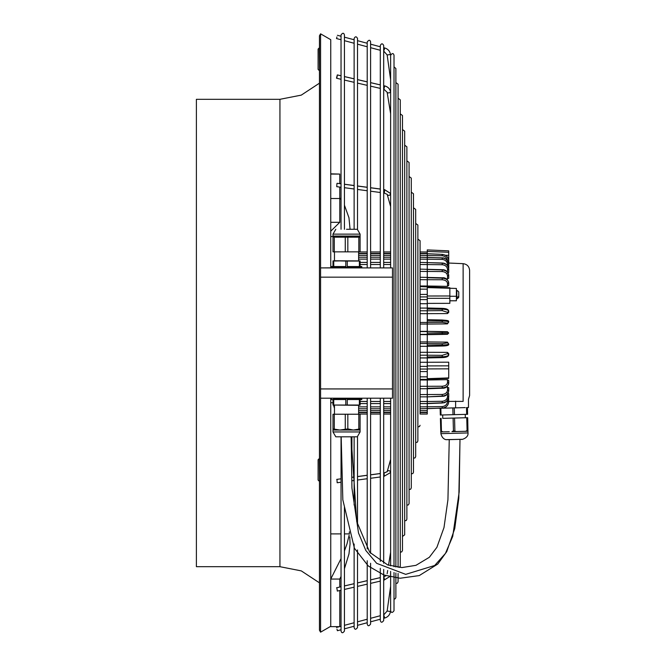 <?xml version="1.0" encoding="UTF-8"?>
<svg xmlns="http://www.w3.org/2000/svg" width="666" height="666" viewBox="0 0 666 666"><rect width="100%" height="100%" fill="white"/><g stroke="black" fill="none" stroke-linecap="round" stroke-linejoin="round"><path stroke-width="1" d="M392.499 398.193L320.579 398.193L392.499 398.193L392.499 267.899L320.579 267.899L320.579 632.176L330.744 626.306M380.644 267.899L357.833 267.899L380.644 267.899M320.579 398.193L320.579 388.936L392.499 388.936M335.256 267.79L320.579 267.899L320.579 33.824L330.744 39.694L330.744 174.076L339.777 174.076L330.744 173.843M333.566 398.193L333.566 398.859L361.788 398.859L333.566 398.859L333.566 398.293L335.256 398.193M333.566 398.293L357.833 398.193M359.532 398.293L359.532 398.859M360.098 399.683L361.788 399.542L360.098 399.542L360.098 405.036L333 405.036L358.624 405.311L358.624 414.227L334.282 414.227L358.624 414.227M361.788 399.542L361.788 398.859M331.31 399.542L333 399.683L333 405.036L333 399.542L331.31 399.542L331.31 398.859M333.724 405.036L333.724 399.542L345.82 399.542L333.724 399.542M345.82 399.542L345.82 405.036M347.277 405.036L347.277 399.542L359.365 399.542L347.277 399.542M359.365 399.542L359.365 405.036M358.624 405.311L360.098 405.186L360.098 399.542M334.465 405.311L334.465 414.227M333 414.227L334.282 414.227L333 414.227L333 431.951L360.098 431.951L360.098 428.904L353.321 430.036L347.827 428.904L339.777 430.036L333 428.904M334.282 428.904L334.282 414.227M345.263 414.227L345.263 428.904M333 430.036L360.098 430.036M347.827 428.904L347.827 414.227M360.098 428.904L360.098 414.227M358.816 414.227L358.816 428.904M360.098 431.951L357.292 436.804L346.545 436.813L335.797 436.804L333 431.951M359.532 267.224L359.532 267.79L333.566 267.79L333.566 267.224M345.82 261.055L360.098 261.055L360.098 266.55L361.788 266.55L361.788 267.224L331.31 267.224L331.31 266.55L333 266.55L333 261.055L339.777 260.905L345.82 261.055L345.82 266.55L333.724 266.55L345.82 266.55M333.766 266.55L333.724 261.055M360.098 260.905L334.465 260.772L334.465 251.856M333 236.055L333 234.132L360.098 234.132L360.098 236.055L353.321 236.055L358.816 237.179L360.098 237.179L360.098 236.055L360.098 251.856L333 251.856L333 237.179L339.777 236.055L333 236.055L333 237.179M358.816 237.179L358.816 251.856M353.321 236.055L339.777 236.055L345.263 237.179L353.321 236.055M345.263 237.179L345.263 251.856M334.282 251.856L334.282 237.179M347.827 251.856L347.827 237.179M346.545 229.279L357.292 229.279L346.545 229.279M361.788 266.55L360.098 266.4M359.365 261.055L359.365 266.55L347.277 266.55L347.277 261.055M347.277 266.55L359.365 266.55M335.256 237.179L352.189 237.179M357.833 237.179L340.9 237.179M330.744 398.193L330.744 626.639L339.777 626.639L339.777 590.517M330.744 222.311L339.777 222.311L339.777 198.518L330.744 198.518L330.744 267.899M320.579 33.824L319.455 35.781L319.455 630.219L320.579 632.176M279.936 566.691L279.936 99.309L196.395 99.309L196.395 566.691L279.936 566.691L301.282 570.887L319.455 582.833M319.23 70.521L318.098 69.389L318.098 49.068L319.23 47.944L319.455 70.521M319.23 481.202L318.098 480.069L318.098 459.748L319.23 458.624L319.455 481.202M341.042 558.616L330.744 579.054L339.777 579.054L339.777 587.046M349.167 535.106L346.978 543.931L344.43 550.965M349.775 536.979L350.066 543.931L348.967 553.962L344.43 568.764M341.042 576.415L339.777 579.054M348.801 533.899L344.43 533.899M341.042 533.899L330.744 533.899M349.367 533.899L349.367 531.818M333 402.797L330.744 402.697M330.744 198.518L330.744 174.076M339.777 198.518L339.777 187.071M339.777 183.658L339.777 174.076M350.066 229.279L348.967 217.765L344.43 205.153M341.042 199.592L339.777 197.869M330.744 236.572L333 236.572M330.744 231.202L339.777 222.311M420.071 355.194L427.264 355.194L427.264 362.262L448.718 362.187L448.718 368.831L427.264 368.922L427.264 379.995L447.444 379.653L448.718 380.577L448.718 383.225C448.36 385.939 446.195 387.479 442.241 387.837L442.224 386.238C445.462 385.947 447.227 384.665 447.535 382.401L448.718 383.258C448.36 385.964 446.195 387.495 442.241 387.862L427.264 388.303L427.264 388.753L427.264 388.303M420.071 379.995L427.264 379.995L427.264 388.286L442.241 387.862M420.071 343.506L427.264 343.506L427.264 352.306L447.444 352.381L448.718 353.596L448.718 354.77L448.718 353.646M420.071 352.306L427.264 352.306L427.264 355.194M420.071 303.721L427.264 303.721L427.264 331.343L420.071 331.343M427.264 297.044L427.264 303.721M420.071 294.422L427.264 294.422M448.718 267.874L448.718 264.244L448.626 268.057M448.718 272.402L448.718 269.039L447.535 269.588C447.227 266.733 445.462 265.118 442.224 264.727L442.241 263.187C446.195 263.644 448.36 265.601 448.718 269.047L448.718 272.427L447.444 273.035M448.718 278.296L448.718 275.249L448.718 278.321L446.478 279.071M448.718 285.406L448.718 282.759L448.718 285.431L447.444 286.355L427.264 286.005L427.264 296.004L449.85 295.987L449.85 287.754L420.071 286.588M427.264 298.318L449.85 298.301L449.85 303.338L427.264 303.38M448.718 311.23L448.718 312.362L447.444 313.586L427.264 313.644M448.718 322.011L447.535 323.193L442.224 322.302L442.241 321.004C446.195 321.087 448.36 321.42 448.718 322.011L447.444 323.876L427.264 324.076M427.264 331.36L447.444 331.693L448.718 333.025L447.444 334.324L427.264 334.657L427.264 341.924L420.071 341.924M427.264 341.941L447.444 342.141L448.718 344.031C448.36 344.622 446.195 344.963 442.241 345.038L442.224 343.714L447.535 342.824L448.718 344.031C449.242 345.263 447.077 345.92 442.232 346.012L427.264 346.328L442.232 346.012M446.478 386.938L448.718 387.695L448.718 390.742C448.36 393.856 446.195 395.621 442.241 396.037L442.224 394.447C445.462 394.106 447.227 392.64 447.535 390.043L448.718 390.759C448.36 393.872 446.195 395.637 442.241 396.054L427.264 396.869L442.241 396.054M447.444 392.973L448.718 393.581L448.718 396.969C448.36 400.408 446.195 402.364 442.241 402.83L442.224 401.29C445.462 400.899 447.227 399.275 447.535 396.42L448.718 396.978L448.718 393.606M448.626 397.952L448.718 401.765C448.36 405.461 446.195 407.559 442.241 408.058C446.195 407.567 448.36 405.469 448.718 401.765L447.535 401.373C447.227 404.429 445.462 406.168 442.224 406.601L442.241 408.067L442.224 407.442L442.241 408.067L427.264 408.674L427.264 414.061L420.071 414.061L427.264 414.061M448.718 401.39L463.128 401.398C470.196 399.325 470.196 399.325 463.128 401.398L463.128 263.669L448.718 263.037M420.071 253.713L427.264 253.713L427.264 286.005L420.071 285.989M448.718 380.577L448.718 383.233C447.652 386.788 445.496 388.445 442.241 388.228L427.264 388.753L427.264 396.545M448.718 312.387L448.718 311.205C448.36 309.998 446.195 309.332 442.241 309.174L442.224 308.408L442.241 309.174C446.195 309.357 448.36 310.023 448.718 311.205L447.535 312.329L442.224 310.631L442.241 309.199L427.264 308.982M420.071 251.939L427.264 252.006L427.264 249.908L448.718 250.849L448.718 263.345M448.718 264.802L448.718 260.997L447.535 261.197C447.227 258.017 445.462 256.194 442.224 255.744L442.241 254.395C446.195 254.92 448.36 257.118 448.718 260.997L448.718 260.997C448.36 257.109 446.195 254.911 442.241 254.387L427.264 253.721L427.264 252.006M442.241 254.387L442.224 255.22L442.241 254.387L427.264 253.754L442.241 254.387C446.195 254.887 448.351 257.093 448.718 260.989M420.071 257.234L442.241 257.859C445.338 257.717 447.494 259.848 448.718 264.244L447.535 264.635C447.227 261.58 445.462 259.84 442.224 259.407L442.241 257.95C446.195 258.45 448.36 260.548 448.718 264.252C448.36 260.539 446.195 258.441 442.241 257.942L442.224 258.566L442.241 257.942L427.264 257.334L442.241 257.942M427.264 262.604L442.241 263.17L427.264 262.62M420.071 262.412L442.241 263.02C445.629 263.07 447.793 265.076 448.718 269.031C448.36 265.584 446.195 263.636 442.241 263.17M420.071 269.131L442.241 269.705C445.612 269.588 447.768 271.428 448.718 275.249L447.535 275.965C447.227 273.376 445.462 271.911 442.224 271.562L442.241 269.971C446.195 270.396 448.36 272.153 448.718 275.266C448.36 272.136 446.195 270.379 442.241 269.955L427.264 269.447L442.241 269.955M420.071 277.256L442.241 277.789C445.288 277.397 447.444 279.054 448.718 282.759L447.535 283.616C447.227 281.343 445.462 280.061 442.224 279.77L442.241 278.172C446.195 278.538 448.36 280.07 448.718 282.775C448.36 280.053 446.195 278.521 442.241 278.155L442.224 278.072M427.264 277.714L442.241 278.155L427.264 277.73M449.85 298.301L449.85 295.987M427.264 286.746L427.264 287.595L456.393 288.453L456.393 300.791L449.85 300.791M420.071 296.919L427.264 296.919L427.264 298.202M456.393 298.859L456.826 298.859L456.826 290.393L456.393 290.393M456.826 298.859A4.629 4.629 0 0 0 458.766 297.244L458.766 291.999A4.629 4.629 0 0 0 456.826 290.393M449.85 296.278L456.393 296.278M448.718 312.321L448.718 311.205C448.626 309.457 446.47 308.525 442.232 308.366L427.264 308L427.264 309.016L442.241 309.199M420.071 308.092L427.264 308.092L420.071 308.033M427.264 319.705L442.224 320.013C448.185 320.537 448.693 320.479 448.718 321.986C448.36 321.395 446.195 321.062 442.241 320.979L427.264 320.904L442.241 320.979L442.224 320.013L447.535 320.787M447.535 334.224L442.224 334.166L442.241 333.025L448.718 333.025L447.444 334.324M420.071 331.576L427.264 331.576L427.264 334.657M427.264 332.992L442.241 333.025L442.224 331.851L447.535 331.793L448.718 332.992L427.264 333M447.535 345.229L442.224 346.004L442.241 345.038C446.195 344.93 448.36 344.597 448.718 344.006M427.264 345.113L442.241 345.038L427.264 345.113M448.718 354.795C448.618 356.518 446.453 357.451 442.232 357.6L427.264 357.942L442.224 357.55L442.224 355.336L447.535 353.638L448.718 354.795C448.36 355.969 446.195 356.626 442.241 356.785L442.224 357.55M427.264 356.951L442.241 356.76C446.195 356.601 448.36 355.944 448.718 354.77M448.718 368.831L448.718 377.913L427.264 378.679M420.071 371.561L427.264 371.561M420.071 401.49L427.264 401.49L427.264 403.579L442.241 402.83C446.195 402.381 448.36 400.424 448.718 396.978C446.328 404.179 443.323 402.464 442.241 402.997L427.264 403.596L427.264 408.674L442.241 408.058M469.605 395.562L469.605 270.438L469.605 395.562L468.473 399.309L468.473 407.509L467.249 407.542L467.615 414.31L467.432 407.542M455.619 401.123L455.619 407.85L438.711 408.291M465.226 407.6L452.83 407.925L453.013 414.693L441.025 415.01L440.318 415.026L440.143 408.258M440.85 408.233L441.025 415.01M452.83 407.925L451.789 407.95M467.399 414.319L453.013 414.693M454.287 407.883L454.462 414.652M442.765 418.348L467.698 417.699L442.765 418.348L442.682 414.96M467.49 417.699L467.948 431.243L456.46 431.543L453.438 430.894L451.931 431.66L456.46 431.543M467.698 417.699L467.998 432.933L440.909 433.641L440.867 431.951L449.25 431.726M440.409 418.415L440.792 431.951L447.46 431.776L440.867 431.951M466.749 417.724L467.082 430.536L465.551 431.302L451.931 431.66M453.096 418.082L453.438 430.894M441.117 418.39L441.45 431.21L442.99 431.893M454.553 418.04L454.886 430.86M465.551 431.302L467.873 431.243M467.082 430.536L467.823 430.519M459.981 431.451L467.948 431.243M440.742 431.227L441.45 431.21M466.483 407.567L466.658 414.335M420.071 313.669L427.264 313.669M420.071 324.059L427.264 324.059M442.224 331.851L427.264 331.343M420.071 334.64L427.264 334.64M427.264 343.506L427.264 341.924M420.071 362.262L427.264 362.262L427.264 367.99M427.264 401.49L427.264 396.869L442.241 396.303C445.662 396.378 447.827 394.53 448.718 390.759M333.566 405.236L334.465 408.325M336.954 629.087L337.396 630.719L341.042 629.745M336.954 183.516L336.73 186.663L336.954 183.516M415.676 442.557L417.249 442.249L417.873 440.942L417.873 225.058L417.873 239.094L420.071 240.709L420.071 414.061M411.272 192.141L413.469 193.756L413.469 472.244L412.87 473.534L411.272 473.859M409.074 489.51L410.656 489.21L411.272 487.895L411.272 178.105L409.074 176.49L409.074 162.454L409.074 503.546L408.408 504.895L406.876 505.161L406.876 519.197L406.876 146.803L404.678 145.188L404.678 131.152L404.678 534.848L402.472 536.463M413.469 207.792L415.676 209.407L415.676 456.593L415.076 457.883L413.469 458.208M336.521 77.997L337.337 74.917L341.042 75.774M344.43 229.279L344.43 34.957C343.773 32.701 342.64 32.701 341.042 34.957L341.042 229.279M344.43 507.117L344.43 631.043L344.43 628.837L354.129 626.24M354.129 622.735L344.43 625.332L344.43 591.1M341.042 436.813L341.042 631.043C341.708 633.299 342.832 633.299 344.43 631.043M336.954 36.913L336.513 38.553L336.954 36.913M370.604 44.172L380.303 46.778L380.303 45.479L380.303 267.899M380.303 398.193L380.303 561.38L380.303 476.973L370.604 478.271M370.604 579.853L380.303 577.605L380.303 568.298L380.303 620.521C380.96 622.785 382.093 622.785 383.691 620.521L383.691 618.314L384.715 618.04L383.691 614.81L383.691 581.984M380.303 45.479C381.435 43.29 382.559 43.29 383.691 45.479L383.691 267.899M383.691 398.193L383.691 563.22M383.691 569.455L383.691 620.521M380.303 581.984L380.303 581.118L370.604 583.366M370.604 474.8L380.303 473.501L380.303 414.061L370.604 414.061L380.303 414.061M370.604 251.939L380.303 251.939L380.303 192.499L370.604 191.2M370.604 187.729L380.303 189.027L380.303 88.395L370.604 86.147M370.604 82.634L380.303 84.89L380.303 50.283L370.604 47.686M336.954 479.603L337.179 482.75L336.954 479.603M367.216 585.023L367.216 584.149L357.517 586.405M357.517 582.892L367.216 580.644L367.216 560.747L367.216 624.034C367.823 626.29 368.947 626.29 370.604 624.034L370.604 563.261M367.216 398.193L367.216 548.934L367.216 478.729L357.517 480.028M357.517 476.548L367.216 475.249L367.216 414.061L358.624 414.061L367.216 414.061M358.624 251.939L367.216 251.939L367.216 190.751L357.517 189.452M357.517 185.972L367.216 187.271L367.216 85.356L357.517 83.108M357.517 79.595L367.216 81.851L367.216 46.778L357.517 44.172M357.517 40.668L367.216 43.265L367.216 41.966L367.216 267.899M367.216 41.966C368.864 39.71 369.996 39.71 370.604 41.966L370.604 267.899M370.604 398.193L370.604 553.313M336.954 588.586L337.337 591.083L336.954 588.586M344.43 37.163L354.129 39.76L354.129 38.462C355.261 36.28 356.393 36.28 357.517 38.462L357.517 229.47M354.129 588.061L354.129 587.187L344.43 589.435M344.43 585.93L354.129 583.682L354.129 544.005L354.129 627.538C354.77 629.795 355.902 629.795 357.517 627.538L357.517 549.941M352.281 477.256L354.129 477.006L354.129 436.813L354.129 505.044L354.129 480.477L352.406 480.71M354.129 38.462L354.129 229.279L354.129 188.994L344.43 187.695M344.43 184.224L354.129 185.523L354.129 82.326L344.43 80.07M344.43 76.565L354.129 78.813L354.129 43.265L344.43 40.668M357.517 436.621L357.517 525.116M336.954 77.447L337.337 74.95L336.954 77.447M400.274 113.886L402.472 115.501L402.472 550.499L401.706 551.923L400.274 552.122L400.274 566.15L400.274 99.85L398.077 98.227L398.077 84.199L398.077 567.34M398.077 573.468L398.077 581.809L397.352 583.2L395.879 583.424M394.014 66.858L395.879 68.54L395.879 567.049M395.879 572.976L395.879 597.46L395.254 598.767L394.014 599.142L394.014 610.722L394.014 572.485M394.014 566.716L394.014 55.278C393.39 53.022 392.257 53.022 390.626 55.278L390.626 267.899M390.626 398.193L390.626 565.884M390.626 571.37L390.626 610.722L390.501 611.513L387.146 611.038L383.841 614.768M387.146 611.038L390.626 586.271L390.626 576.972M449.25 439.635L447.935 499.75L443.997 527.555L436.913 547.294L429.337 557.292L415.975 565.326L401.964 567.574L387.729 564.935L369.747 552.314L356.718 521.528L351.914 449.267L351.906 436.813M459.981 439.352L459.19 491.924L452.713 536.413L445.462 553.396L434.673 565.492L405.711 574.358L376.681 563.336L365.817 550.457L358.508 532.991L351.948 488.095L351.124 436.813M392.499 277.164L320.579 277.164M320.579 267.899L357.833 267.79M420.071 386.313L442.224 386.238M420.071 357.892L427.264 357.892M358.624 255.403L367.216 255.403M370.604 255.403L380.303 255.403M383.691 255.403L390.626 255.403M420.071 255.403L442.224 255.744M448.718 255.361L445.288 255.22M358.624 253.421L367.216 253.421M370.604 253.421L380.303 253.421M383.691 253.421L390.626 253.421M420.071 253.421L427.264 253.421M448.718 252.272L427.264 251.415M447.535 264.635L447.51 265.609M420.071 259.124L442.224 259.407M358.624 259.124L367.216 259.124M370.604 259.124L380.303 259.124M383.691 259.124L390.626 259.124M447.535 269.588L447.469 272.044M420.071 264.494L442.224 264.727M360.098 264.494L367.216 264.494M370.604 264.494L380.303 264.494M383.691 264.494L390.626 264.494M447.535 275.965L447.444 279.096M420.071 271.395L442.224 271.562M420.071 279.67L442.224 279.77M447.535 283.616L447.444 286.355M456.826 297.344A4.629 2.972 -0 0 0 458.766 296.312M427.264 308.05L442.224 308.408M427.264 310.747L442.224 310.631M447.535 312.329L447.444 313.586M447.535 323.193L447.444 323.876M427.264 322.494L442.224 322.302M420.071 334.399L442.224 334.166M420.071 346.295L427.264 346.295M427.264 343.523L442.224 343.714M447.444 342.141L447.535 342.824M427.264 355.219L442.224 355.336M427.264 356.976L442.241 356.785M447.444 352.381L447.535 353.638M427.264 365.909L448.718 365.842M420.071 376.839L427.264 376.839M447.444 379.653L447.535 382.401M447.444 386.913L447.535 390.043M420.071 394.588L442.224 394.447M427.264 401.515L442.224 401.29M427.264 403.405L442.241 402.838M447.469 393.964L447.535 396.42M420.071 406.868L442.224 406.601M447.51 400.399L447.535 401.373M461.946 439.302L447.286 439.685M420.071 289.144L427.264 289.144M420.071 299.592L427.264 299.592M420.071 310.781L427.264 310.781M427.264 319.672L442.232 320.005M420.071 322.477L427.264 322.477M420.071 366.392L427.264 366.392M360.098 401.49L367.216 401.49M370.604 401.49L380.303 401.49M383.691 401.49L390.626 401.49M358.624 406.868L367.216 406.868M370.604 406.868L380.303 406.868M383.691 406.868L390.626 406.868M358.624 410.589L367.216 410.589M370.604 410.589L380.303 410.589M383.691 410.589L390.626 410.589M420.071 410.589L427.264 410.589M358.624 412.579L367.216 412.579M370.604 412.579L380.303 412.579M383.691 412.579L390.626 412.579M420.071 412.579L427.264 412.579M384.399 189.635L383.691 189.485M390.351 193.123A1.69 1.449 -15.7 0 1 390.451 193.381L384.507 189.594M387.978 611.155L388.819 611.271M383.691 192.957L384.498 192.183L384.507 189.644L383.691 189.535M384.057 193.007L387.187 194.347A1.69 1.449 -15.7 0 0 390.451 193.431L390.626 194.047M384.615 85.922L384.665 85.897C387.887 86.763 389.826 88.703 390.492 91.725A1.69 0.841 -9.2 0 0 390.476 91.658M383.691 51.19L384.715 47.96L383.691 47.686M384.498 48.776L384.282 49.592M383.841 51.232L387.146 54.962L390.501 54.495C389.876 51.157 387.953 48.984 384.715 47.96M384.498 579.895L383.866 576.814M390.626 472.003L390.451 472.619A1.69 1.449 -164.3 0 0 387.187 471.703L390.626 459.482M384.282 476.198L384.057 473.051L387.187 471.703M387.162 471.753A1.69 1.449 -164.3 0 1 387.187 471.653L384.057 473.002M390.626 113.711L387.146 92.299A1.69 0.841 -9.2 0 0 388.819 92.874A1.69 0.841 -9.2 0 0 390.492 91.75L390.626 92.541M387.146 92.299L383.899 89.227L384.665 85.931L383.691 85.673M333 266.4L331.31 266.55M357.292 229.279L360.098 234.132M358.624 260.772L358.624 251.856M334.465 260.772L333 260.905M333 234.132L335.797 229.279M420.071 388.728L427.264 388.728M420.071 357.942L427.264 357.942M358.624 253.713L367.216 253.713M370.604 253.713L380.303 253.713M383.691 253.713L390.626 253.713M383.691 251.939L390.626 251.939M420.071 346.303L427.264 346.303M420.071 379.395L427.264 379.395M427.264 379.137L448.718 378.355M420.071 408.757L442.241 408.141L444.788 407.55C444.697 407.992 448.376 405.827 448.718 401.765M467.998 432.933C468.756 438.569 459.74 440.076 461.929 439.302L446.303 439.635C447.61 439.776 442.432 440.334 440.909 433.641M358.624 257.234L367.216 257.234M370.604 257.234L380.303 257.234M383.691 257.234L390.626 257.234M360.098 262.412L367.216 262.412M370.604 262.412L380.303 262.412M383.691 262.412L390.626 262.412M420.071 369.056L427.264 369.056M420.071 396.853L427.264 396.853M360.098 403.579L367.216 403.579M370.604 403.579L380.303 403.579M383.691 403.579L390.626 403.579M420.071 403.579L427.264 403.579M358.624 408.757L367.216 408.757M370.604 408.757L380.303 408.757M383.691 408.757L390.626 408.757M358.624 412.279L367.216 412.279M370.604 412.279L380.303 412.279M383.691 412.279L390.626 412.279M420.071 412.279L427.264 412.279M383.691 414.061L390.626 414.061L383.691 414.061M341.042 183.766L339.777 183.6M380.303 615.717L370.604 618.314M367.216 619.222L357.517 621.828M341.042 626.24L339.777 626.581M339.535 626.639L336.513 627.455M380.303 619.222L370.604 621.828M367.216 622.735L357.517 625.332M390.626 193.997L390.451 193.381M465.343 417.757L465.251 414.369M384.715 618.04C387.953 617.016 389.876 614.843 390.501 611.513M341.042 187.246L336.73 186.663M380.303 189.086L370.604 187.787M367.216 187.329L357.517 186.03M354.129 185.581L344.43 184.282M341.042 183.824L337.179 183.308M387.187 194.347L390.626 206.568M384.507 189.644L390.451 193.431M463.128 263.669C467.082 264.202 469.239 266.458 469.605 270.438M279.936 99.309L301.282 95.121L319.455 83.175M417.873 426.906L419.472 426.581L420.071 425.291M409.074 162.454L406.876 160.839M417.873 225.058L415.676 223.443M341.042 39.76L336.513 38.553M390.626 79.729L387.146 54.962M390.626 55.395L390.501 54.495M341.042 36.255L337.396 35.281M390.626 552.289L388.528 565.218L390.626 552.314M387.679 570.462L387.146 573.701L387.679 570.462M341.042 586.713L339.777 587.012M383.899 576.773L385.997 575.715M390.451 472.619L383.691 476.515M380.303 473.559L370.604 474.858M367.216 475.308L357.517 476.606M354.129 477.064L352.289 477.306M341.042 478.812L336.73 479.395M341.042 482.234L337.179 482.75M383.691 580.327L389.56 576.723M380.303 577.638L370.604 579.886M367.216 580.677L357.517 582.925M354.129 583.707L344.43 585.963M341.042 586.746L336.571 587.787M390.626 573.459L390.492 574.275M383.899 576.806L386.022 575.724M341.042 590.226L337.337 591.083M390.626 459.432L387.187 471.653M404.678 520.812L406.277 520.496L406.876 519.197M404.678 131.152L402.472 129.537M390.626 92.574L390.492 91.75C389.826 88.736 387.887 86.796 384.665 85.931L383.691 85.706M380.303 84.915L370.604 82.667M367.216 81.885L357.517 79.629M354.129 78.846L344.43 76.598M341.042 75.807L337.337 74.95M341.042 79.287L336.571 78.247M399.633 567.482L400.274 566.15M398.077 84.199L395.879 82.576M390.626 610.722C391.283 612.978 392.416 612.978 394.014 610.722M341.183 436.813L342.832 499.866L354.412 548.235L368.331 566.025L383.924 575.008L400.091 578.246L419.239 575.591L437.778 564.044L446.736 551.631L454.753 528.563L458.791 498.426L459.981 440.676"/></g></svg>
